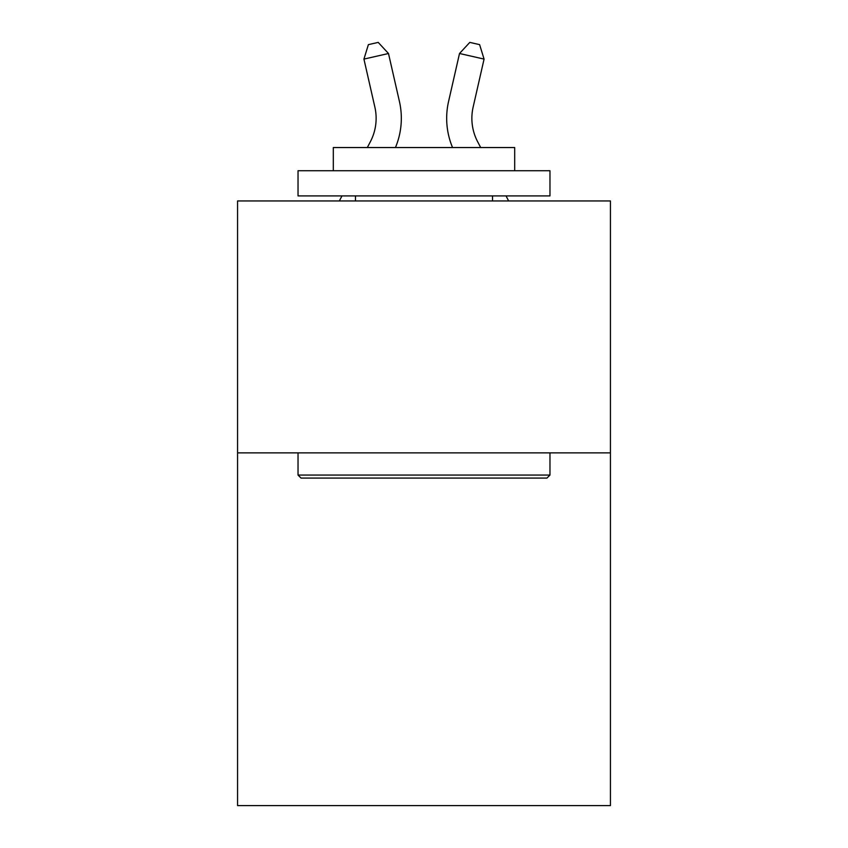 <?xml version="1.0" encoding="UTF-8"?>
<svg xmlns="http://www.w3.org/2000/svg" width="848" height="848" viewBox="0 0 848 848"><rect width="100%" height="100%" fill="white"/><g stroke="black" fill="none" stroke-linecap="round" stroke-linejoin="round"><path stroke-width="1.27" d="M610.433 452.885L610.433 805.6L237.567 805.6L237.567 200.955L610.433 200.955L610.433 452.885L237.567 452.885M367.322 147.541L370.375 141.701A50.392 50.392 -30.2 0 0 374.869 107.124L363.93 59.095L368.382 44.637L378.208 42.4L388.49 53.498L399.44 101.527A75.578 75.578 158.7 0 1 395.444 147.541M339.338 200.955L341.977 195.909M480.678 147.541L477.625 141.701A50.392 50.392 30.2 0 1 473.131 107.124L484.07 59.095L459.51 53.498L448.56 101.527A75.578 75.578 -158.7 0 0 452.556 147.541M301.051 478.081L298.03 475.06L549.97 475.06L546.949 478.081L301.051 478.081M549.97 170.724L549.97 195.909L298.03 195.909L298.03 170.724L549.97 170.724M333.306 170.724L333.306 147.541L514.694 147.541L514.694 170.724M549.97 452.885L549.97 475.06M298.03 452.885L298.03 475.06M492.529 195.909L492.529 200.955M355.471 195.909L355.471 200.955M370.375 141.701A50.392 50.392 -21.3 0 0 374.869 107.124A50.392 50.392 -21.3 0 1 370.375 141.701A50.392 50.392 -21.3 0 0 374.869 107.124A50.392 50.392 -21.3 0 1 370.375 141.701A50.392 50.392 -21.3 0 0 374.869 107.124A50.392 50.392 -21.3 0 1 370.375 141.701A50.392 50.392 -21.3 0 0 374.869 107.124A50.392 50.392 -21.3 0 1 370.375 141.701A50.392 50.392 -21.3 0 0 374.869 107.124A50.392 50.392 -21.3 0 1 370.375 141.701A50.392 50.392 -21.3 0 0 374.869 107.124A50.392 50.392 -21.3 0 1 370.375 141.701A50.392 50.392 -21.3 0 0 374.869 107.124A50.392 50.392 -21.3 0 1 370.375 141.701A50.392 50.392 -21.3 0 0 374.869 107.124A50.392 50.392 -21.3 0 1 370.375 141.701A50.392 50.392 -21.3 0 0 374.869 107.124A50.392 50.392 -21.3 0 1 370.375 141.701A50.392 50.392 -21.3 0 0 374.869 107.124A50.392 50.392 -21.3 0 1 370.375 141.701A50.392 50.392 -21.3 0 0 374.869 107.124A50.392 50.392 -21.3 0 1 370.375 141.701A50.392 50.392 -21.3 0 0 374.869 107.124A50.392 50.392 -21.3 0 1 370.375 141.701A50.392 50.392 -21.3 0 0 374.869 107.124A50.392 50.392 -21.3 0 1 370.375 141.701A50.392 50.392 -21.3 0 0 374.869 107.124A50.392 50.392 -21.3 0 1 370.375 141.701A50.392 50.392 -21.3 0 0 374.869 107.124A50.392 50.392 -21.3 0 1 370.375 141.701A50.392 50.392 -21.3 0 0 374.869 107.124A50.392 50.392 -21.3 0 1 370.375 141.701A50.392 50.392 -21.3 0 0 374.869 107.124A50.392 50.392 -21.3 0 1 370.375 141.701M388.49 53.498L399.44 101.527L388.49 53.498L399.44 101.527L388.49 53.498L399.44 101.527L388.49 53.498L399.44 101.527L388.49 53.498L399.44 101.527L388.49 53.498L399.44 101.527L388.49 53.498L399.44 101.527L388.49 53.498L399.44 101.527L388.49 53.498L399.44 101.527L388.49 53.498L399.44 101.527L388.49 53.498L399.44 101.527L388.49 53.498L399.44 101.527L388.49 53.498L399.44 101.527L388.49 53.498L399.44 101.527L388.49 53.498L399.44 101.527L388.49 53.498L399.44 101.527L388.49 53.498L399.44 101.527L388.49 53.498L363.93 59.095M477.625 141.701A50.392 50.392 21.3 0 1 473.131 107.124A50.392 50.392 21.3 0 0 477.625 141.701A50.392 50.392 21.3 0 1 473.131 107.124A50.392 50.392 21.3 0 0 477.625 141.701A50.392 50.392 21.3 0 1 473.131 107.124A50.392 50.392 21.3 0 0 477.625 141.701A50.392 50.392 21.3 0 1 473.131 107.124A50.392 50.392 21.3 0 0 477.625 141.701A50.392 50.392 21.3 0 1 473.131 107.124A50.392 50.392 21.3 0 0 477.625 141.701A50.392 50.392 21.3 0 1 473.131 107.124A50.392 50.392 21.3 0 0 477.625 141.701A50.392 50.392 21.3 0 1 473.131 107.124A50.392 50.392 21.3 0 0 477.625 141.701A50.392 50.392 21.3 0 1 473.131 107.124A50.392 50.392 21.3 0 0 477.625 141.701A50.392 50.392 21.3 0 1 473.131 107.124A50.392 50.392 21.3 0 0 477.625 141.701A50.392 50.392 21.3 0 1 473.131 107.124A50.392 50.392 21.3 0 0 477.625 141.701A50.392 50.392 21.3 0 1 473.131 107.124A50.392 50.392 21.3 0 0 477.625 141.701A50.392 50.392 21.3 0 1 473.131 107.124A50.392 50.392 21.3 0 0 477.625 141.701A50.392 50.392 21.3 0 1 473.131 107.124A50.392 50.392 21.3 0 0 477.625 141.701A50.392 50.392 21.3 0 1 473.131 107.124A50.392 50.392 21.3 0 0 477.625 141.701A50.392 50.392 21.3 0 1 473.131 107.124A50.392 50.392 21.3 0 0 477.625 141.701A50.392 50.392 21.3 0 1 473.131 107.124A50.392 50.392 21.3 0 0 477.625 141.701A50.392 50.392 21.3 0 1 473.131 107.124A50.392 50.392 21.3 0 0 477.625 141.701M459.51 53.498L448.56 101.527L459.51 53.498L448.56 101.527L459.51 53.498L448.56 101.527L459.51 53.498L448.56 101.527L459.51 53.498L448.56 101.527L459.51 53.498L448.56 101.527L459.51 53.498L448.56 101.527L459.51 53.498L448.56 101.527L459.51 53.498L448.56 101.527L459.51 53.498L448.56 101.527L459.51 53.498L448.56 101.527L459.51 53.498L448.56 101.527L459.51 53.498L448.56 101.527L459.51 53.498L448.56 101.527L459.51 53.498L448.56 101.527L459.51 53.498L448.56 101.527L459.51 53.498L448.56 101.527L459.51 53.498L469.792 42.4L479.618 44.637L484.07 59.095M508.662 200.955L506.023 195.909"/></g></svg>
